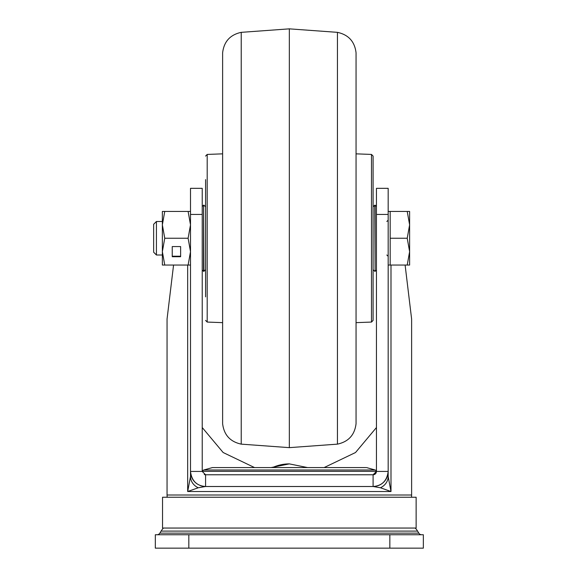 <?xml version="1.0" encoding="UTF-8"?>
<svg xmlns="http://www.w3.org/2000/svg" width="577" height="577" viewBox="0 0 577 577"><rect width="100%" height="100%" fill="white"/><g stroke="black" fill="none" stroke-linecap="round" stroke-linejoin="round"><path stroke-width="0.87" d="M156.994 534.749A3.354 3.354 0 0 0 159.858 533.134L418.815 533.134A3.354 3.354 0 0 0 421.679 534.749M415.216 528.049A16.755 16.755 0 0 1 417.589 531.107L161.084 531.107L159.858 533.134M163.457 528.049A16.755 16.755 0 0 0 161.084 531.107M188.83 534.749L423.352 534.749L423.352 548.15L155.321 548.15L155.321 534.749L188.83 534.749L188.83 548.15M167.222 497.244A15.074 15.074 0 0 1 167.049 495.001L411.625 495.001A15.074 15.074 0 0 1 411.459 497.244M411.625 495.001L411.625 319.088L405.112 265.045M173.562 265.045L167.049 319.088L167.049 495.001M376.449 427.535L355.519 452.527L324.123 467.572M254.551 467.572L223.155 452.527L202.231 427.535M190.504 214.442L202.231 214.442L202.231 188.326L190.504 188.326L190.504 476.501L187.676 491.532L198.221 487.774L205.578 486.505A15.074 15.074 0 0 1 200.06 485.459M380.452 487.774A15.074 12.91 180 0 0 388.17 476.501L388.17 471.431C387.008 480.814 381.988 485.841 373.095 486.505L380.452 487.774L390.997 491.532L388.17 476.501L388.17 471.431A15.074 15.074 0 0 1 373.095 486.505L205.578 486.505C196.692 485.841 191.665 480.814 190.504 471.431L190.504 476.501A15.074 12.91 180 0 0 198.221 487.774M197.449 484.125A15.074 15.074 0 0 1 190.807 474.438M376.449 214.442L376.449 188.326L388.17 188.326L388.17 471.431L376.449 471.431L376.449 214.442L388.17 214.442M202.231 214.442L202.231 471.431L190.504 471.431M373.095 486.505L373.095 474.777L205.578 474.777L205.578 486.505M376.449 471.431L373.095 474.777A3.354 3.354 0 0 0 376.334 472.289M202.231 471.431L205.578 474.777A3.354 3.354 0 0 1 204.265 474.51M365.926 467.572L212.423 467.572L203.739 470.003L202.231 470.919M376.449 471.337L202.231 471.337M416.132 497.244L162.541 497.244L162.541 528.049L416.132 528.049L416.132 497.244M373.095 206.833L374.769 205.16L375.108 271.327L375.108 205.16L376.449 206.501M205.578 269.654L203.905 271.327L203.573 205.16L203.573 271.327L202.231 269.993M156.425 254.998L156.425 221.496L153.648 224.265L153.648 252.221L156.425 254.998L162.361 254.998M388.17 265.045L390.182 265.045L390.182 211.442L407.218 211.442L409.612 224.842L409.612 211.442L407.218 211.442M409.612 251.644L409.612 224.842L407.218 238.243L409.612 251.644L409.612 265.045L407.218 265.045L409.612 251.644M390.182 238.243L407.218 238.243M390.182 265.045L407.218 265.045M188.109 265.045L190.504 251.644L188.109 238.243L164.755 238.243L162.361 224.842L164.755 211.442L162.361 211.442L162.361 265.045L190.504 265.045M172.242 256.722L180.623 256.722L180.623 246.567L172.242 246.567L172.242 256.722M164.755 238.243L162.361 251.644L164.755 265.045M188.109 238.243L190.504 224.842L188.109 211.442L190.504 211.442M164.755 211.442L188.109 211.442M172.242 246.567L172.242 256.224L180.623 256.224L180.623 246.567M373.095 238.243L373.095 320.386L371.487 322.067L371.487 154.427L373.095 156.1L373.095 238.243M205.578 179.613L205.578 296.874M389.85 534.749L389.85 548.15M390.997 265.045L390.997 491.532L187.676 491.532L187.676 265.045M366.539 467.572L375.216 470.003L203.739 470.003M307.563 467.572L289.337 463.886A46.903 43.325 90 0 0 272.503 467.572M222.333 322.637L207.193 322.067L207.193 154.427L205.578 156.1M222.621 423.713L222.621 52.781L222.621 423.713C223.977 434.935 230.18 441.744 241.229 444.139L241.229 32.348L289.337 28.85L289.337 447.644L241.229 444.139M289.337 28.85L337.444 32.348L337.444 444.139L289.337 447.644M356.052 52.781L356.052 423.713L356.052 52.781C354.696 41.551 348.494 34.743 337.444 32.348M417.589 531.107L418.815 533.134M375.216 470.003L376.449 470.745M289.337 463.886L271.111 467.572M373.095 269.654L374.769 271.327M376.449 269.993L375.108 271.327M205.578 206.833L203.905 205.16M202.231 206.501L203.573 205.16M386.835 221.496L388.17 220.154M156.425 221.496L162.361 221.496M388.17 211.442L390.182 211.442M386.835 254.998L388.17 256.339M371.487 322.067L356.341 322.637M371.487 154.427L356.341 153.857M207.193 154.427L222.333 153.857M207.193 322.067L205.578 320.386M356.052 423.713C354.696 434.935 348.494 441.744 337.444 444.139M222.621 52.781C223.977 41.551 230.18 34.743 241.229 32.348"/></g></svg>
